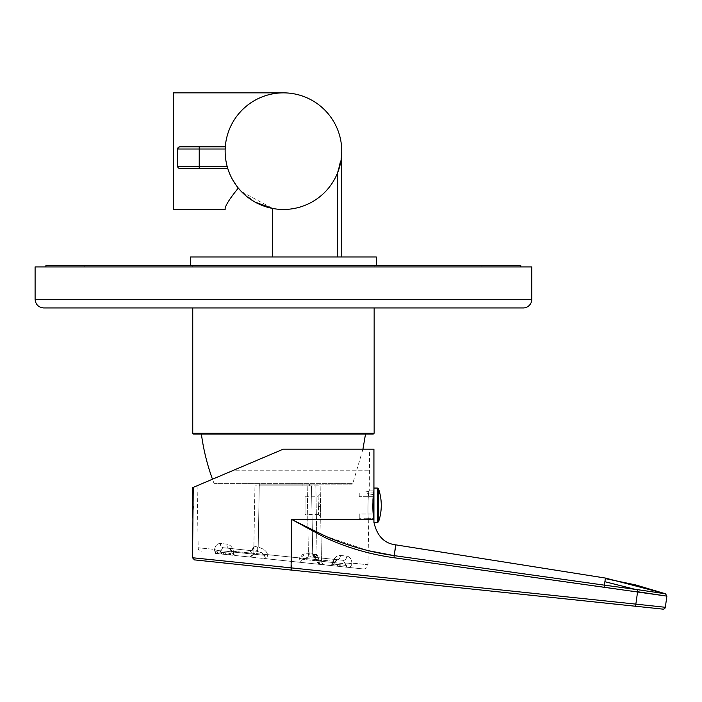 <?xml version="1.0" encoding="UTF-8"?>
<svg xmlns="http://www.w3.org/2000/svg" width="702" height="702" viewBox="0 0 702 702"><rect width="100%" height="100%" fill="white"/><g stroke="black" fill="none" stroke-linecap="round" stroke-linejoin="round"><path stroke-width="0.53" stroke-dasharray="3.51 2.63" d="M374.008 522.604L373.929 488.057L373.929 492.093L373.929 490.645L372.49 490.865L373.929 490.9L373.183 496.691L359.248 496.691L373.929 496.691L373.929 494.884L366.927 493.234L373.613 492.857M520.77 266.918L45.902 266.918L520.77 266.918L84.766 266.918L520.77 266.918L520.77 265.619L481.941 265.619L481.941 266.918L481.941 265.619L84.766 265.619L520.77 265.619L45.902 265.619M35.1 266.918L531.791 266.918M283.45 266.918L192.743 266.918L283.45 266.918M523.157 307.95L43.735 307.95M283.45 307.95L192.743 307.95L283.45 307.95M373.929 492.857L373.929 492.093L365.294 491.944L373.929 492.093L365.294 491.944L373.929 492.093L373.929 494.884L373.929 492.33L373.929 492.857L366.918 493.234L373.376 494.866M378.562 505.335L378.562 521.726M373.929 488.057L373.929 490.645M373.929 494.884L373.929 496.691M373.929 519.778L373.929 518.664L373.929 519.778L372.49 519.796L373.929 519.778L373.183 513.969L359.248 513.969L359.248 518.717L359.248 513.969L373.183 513.969M373.929 518.664L373.929 513.969L373.929 518.664L365.294 518.717L373.929 518.664M359.248 496.691L359.248 491.944L359.248 496.691M192.532 557.748L291.497 567.9L291.497 519.269L373.85 519.269M193.243 506.625L193.243 491.146L192.532 491.479M193.243 491.146L193.243 487.381L283.231 449.183L369.612 449.183L283.231 449.183L232.353 470.779L283.231 449.183L373.929 449.183M320.156 485.898L320.524 506.554L320.156 485.898L254.94 485.898L320.156 485.898L320.472 503.65L318.313 504.001L318.146 496.261L305.045 496.261L305.045 514.399L305.045 496.261M302.887 485.898L309.363 485.898L309.363 484.169L302.887 484.169L302.887 485.898L309.363 485.898L309.363 484.169L259.696 484.169L302.887 484.169L302.887 485.898L259.696 485.898L302.887 485.898L302.887 484.169L302.887 485.898M230.958 553.308L215.321 551.658L230.958 553.308L230.774 555.019L215.145 553.378L217.287 553.606L217.471 551.886L216.883 553.562L230.774 555.019M290.119 569.945L291.076 570.05L290.119 569.945M462.337 588.048L659.994 608.818M340.847 564.856L331.809 563.908L346.841 565.487L340.847 564.856L346.841 565.487L340.847 564.856L340.672 566.575L346.665 567.207L346.841 565.487L339.215 564.68L346.841 565.487L346.665 567.207L340.672 566.575L346.665 567.207L346.841 565.487L346.665 567.207L339.136 566.409L339.312 564.698L339.136 566.409L331.625 565.619L331.809 563.908L337.688 564.522L331.809 563.908L331.625 565.619L339.031 566.4L339.215 564.68L339.031 566.4L346.665 567.207L331.625 565.619L331.809 563.908L331.625 565.619L337.513 566.242L331.625 565.619L337.513 566.242L337.688 564.522L337.513 566.242L331.625 565.619L331.809 563.908L331.625 565.619L346.665 567.207L346.841 565.487L346.665 567.207L340.672 566.575L340.847 564.856M346.665 567.207L346.841 565.487L346.665 567.207M331.625 565.619L331.809 563.908L331.625 565.619M215.602 551.693L230.642 553.273L215.602 551.693L230.642 553.273L215.602 551.693L230.642 553.273L215.602 551.693L215.426 553.413L215.602 551.693L215.426 553.413L230.458 554.992L230.642 553.273L230.458 554.992L215.426 553.413L215.602 551.693L215.426 553.413L217.208 553.597L217.383 551.877L217.208 553.597L221.446 554.045L221.621 552.325L221.446 554.045L223.218 554.229L223.403 552.509L223.218 554.229L230.458 554.992L215.426 553.413L215.602 551.693L215.426 553.413L230.458 554.992L230.642 553.273L230.458 554.992L230.642 553.273L230.458 554.992L215.426 553.413L215.602 551.693M228.677 554.799L228.861 553.088L228.677 554.799M224.973 552.676L223.148 552.483L224.973 552.676L224.789 554.396L222.964 554.203L224.789 554.396L224.973 552.676M222.964 554.203L223.148 552.483L222.964 554.203M227.913 554.72L215.426 553.413L227.913 554.72L228.089 553M215.347 553.404L215.532 551.684M215.145 553.378L215.321 551.658M229.414 554.878L229.589 553.158M220.858 553.983L221.042 552.263M221.902 554.089L222.086 552.369M216.883 553.562L217.067 551.842M232.353 470.779L197.113 485.74L232.353 470.779L369.612 470.779L232.353 470.779M359.248 491.944L365.294 491.944L372.49 490.865L369.261 490.865C367.953 489.961 367.4 520.673 368.761 519.796C367.4 520.673 367.953 489.961 369.261 490.865L369.612 449.183M291.497 519.269L324.973 537.548C346.963 547.674 369.954 554.404 393.945 557.721L637.6 591.725L635.854 604.124L291.497 567.9M368.217 550.658L325.544 536.188L292.339 519.787M665.487 593.787L394.094 555.615L393.945 557.721M605.457 578.071L604.185 587.249M666.891 596.121L665.321 607.283L635.854 604.124L635.424 606.238L641.488 606.879M664.513 608.687A2.159 2.159 0 0 1 663.083 609.143L641.531 606.879M363.206 568.945L348.008 567.348L363.206 568.945A4.317 4.317 -84 0 0 367.971 564.724L351.956 563.127C351.5 559.099 349.789 556.756 346.841 556.098L340.461 555.466C336.995 555.457 334.564 557.388 333.152 561.249L233.459 551.307C232.537 547.191 230.344 544.805 226.86 544.129L220.367 543.48C217.366 543.488 215.417 545.463 214.531 549.412L198.192 547.788L214.531 549.412C215.417 545.472 217.357 543.497 220.367 543.48L226.86 544.129C230.335 544.805 232.537 547.191 233.459 551.307L333.152 561.249C334.556 557.388 336.995 555.457 340.461 555.466L346.841 556.098C349.78 556.747 351.491 559.082 351.956 563.127L367.971 564.724L368.761 519.796L372.49 519.796L365.294 518.717L359.248 518.717M229.273 548.35A4.317 2.852 96 0 1 226.86 544.129A4.317 2.852 -84 0 0 229.273 548.35C229.966 547.99 230.782 549.175 231.721 551.912L233.459 551.307A4.317 2.518 96 0 0 235.539 555.528A4.317 2.518 -84 0 1 233.459 551.307L231.721 551.912L232.941 551.991L229.273 548.35L223.104 547.7L220.84 550.719A4.317 3.045 -84 0 1 217.576 553.632L249.008 556.94L217.576 553.632A4.317 3.045 -84 0 0 220.84 550.719L223.104 547.7L249.631 550.491L252.272 554.027A4.317 3.045 -84 0 1 249.008 556.94A4.317 3.045 -84 0 0 252.272 554.027A4.317 1.773 -179 0 0 253.773 552.72L254.142 546.288L251.816 550.017L249.631 550.491L256.248 551.184L223.104 547.7L256.248 551.184L229.273 548.35L232.941 551.991A4.317 3.045 -84 0 0 235.539 555.528A4.317 3.045 -84 0 1 232.941 551.991L264.505 555.308L261.407 552.571L256.248 551.184A4.317 0.755 -84 0 0 257.45 546.981L254.142 546.288L257.45 546.981A4.317 0.755 96 0 1 256.248 551.184L257.336 551.342L258.187 547.2C263.636 548.674 266.76 551.14 267.55 554.624C266.76 551.149 263.645 548.674 258.187 547.2L257.336 551.342L262.215 552.992L264.505 555.308L267.55 554.624L299.421 557.967L308.371 552.737L302.641 554.554L299.421 557.967L267.55 554.624L267.102 558.845L235.539 555.528L330.159 565.47L267.102 558.845A4.317 3.045 -84 0 1 264.505 555.308L267.55 554.624L267.102 558.845L330.159 565.47L267.102 558.845A4.317 3.045 -84 0 1 264.505 555.308L231.721 551.912L229.273 548.35L223.104 547.7A4.317 3.177 -84 0 1 220.367 543.48A4.317 3.177 96 0 0 223.104 547.7M320.674 564.469L348.008 567.348L320.674 564.469A4.317 1.974 96 0 1 319.129 560.275L317.041 554.554L319.129 560.275L321.463 560.74L319.129 560.275L316.874 560.959L319.129 560.275A4.317 1.974 -84 0 0 320.674 564.469A4.317 3.045 96 0 1 318.076 560.942L316.874 560.959A4.317 4.317 0 0 0 320.674 564.469L325.552 564.978L320.674 564.469A4.317 3.045 96 0 1 318.076 560.942L316.874 560.959A4.317 4.317 0 0 0 320.674 564.469M325.333 564.961L325.333 564.961A4.317 4.317 0 0 1 321.463 560.74L320.524 506.554L318.366 506.344L318.313 504.001L318.532 514.399L318.357 506.344L320.524 506.554L321.463 560.74A4.317 4.317 96 0 0 325.333 564.961M318.146 496.261L320.305 494.068L318.146 496.261L318.313 504.001L320.472 503.65M345.41 563.811A4.317 3.045 96 0 0 348.008 567.348A4.317 3.045 96 0 1 345.41 563.811L343.155 560.319L310.837 556.923L343.155 560.319L337.1 559.687L343.155 560.319L345.41 563.811L318.076 560.942L314.952 558.265L317.041 554.554L312.723 554.554L312.636 553.308L308.371 552.737L312.636 553.308L312.723 554.554L311.521 485.898L312.697 553.387C314.417 556.932 315.654 558.301 316.409 557.511L316.435 557.511A4.317 4.256 -84 0 1 312.636 553.308A4.317 4.256 96 0 0 316.435 557.511L312.697 553.387L312.723 554.554L317.041 554.554L314.952 558.265L316.874 560.959L314.952 558.265L316.163 557.52A4.317 4.3 -1 0 1 312.697 553.387A4.317 4.3 179 0 0 316.163 557.52L315.084 557.993A4.317 3.931 -1 0 1 312.723 554.554A4.317 4.317 0 0 0 314.952 558.265A4.317 4.317 0 0 1 312.723 554.554A4.317 3.931 179 0 0 315.084 557.993L318.076 560.942L345.41 563.811A4.317 0.684 174.6 0 0 351.956 563.127A4.317 3.501 96 0 1 348.008 567.348A4.317 3.501 -84 0 0 351.956 563.127A4.317 0.684 -5.4 0 1 345.41 563.811M197.113 485.74L198.192 547.788A4.317 4.317 96 0 0 202.062 552.009M217.576 553.632A4.317 3.484 -84 0 1 214.531 549.412A4.317 3.484 96 0 0 217.576 553.632L217.752 551.921M214.531 549.412A4.317 1.176 -169.4 0 0 220.84 550.719L252.272 554.027L249.973 550.701A4.317 4.23 -179 0 0 253.887 546.56L254.94 485.898L253.887 546.56A4.317 4.23 1 0 1 249.973 550.701L249.631 550.491A4.317 4.063 -84 0 0 254.142 546.288A4.317 4.063 96 0 1 249.631 550.491C251.176 551.21 252.597 549.903 253.887 546.56L253.773 552.72A4.317 4.317 0 0 1 249.008 556.94A4.317 4.317 0 0 0 253.773 552.72A4.317 1.773 1 0 1 252.272 554.027L220.84 550.719A4.317 1.176 10.6 0 1 214.531 549.412M310.837 556.923L337.1 559.687L310.837 556.923A4.317 1.448 -84 0 1 309.828 552.728A4.317 1.448 96 0 0 310.837 556.923L308.783 556.879L308.371 552.737L308.783 556.879L302.237 559.275L299.421 557.967L298.964 562.188A4.317 3.045 96 0 0 302.237 559.275A4.317 3.045 96 0 1 298.964 562.188L299.421 557.967L302.237 559.275L308.783 556.879L316.435 557.511M333.432 562.556A4.317 3.045 96 0 1 330.159 565.47A4.317 3.045 96 0 0 333.432 562.556L337.1 559.687L333.432 562.556L302.237 559.275L333.432 562.556A4.317 0.772 -163.8 0 0 334.757 562.381A4.317 0.772 16.2 0 1 333.432 562.556M333.152 561.249A4.317 2.536 -84 0 1 330.159 565.47A4.317 4.317 0 0 0 334.757 562.381L337.1 559.687C337.004 558.985 336.223 559.88 334.757 562.381A4.317 0.772 -163.8 0 0 333.152 561.249A4.317 0.772 16.2 0 1 334.757 562.381A4.317 4.317 0 0 1 330.159 565.47A4.317 2.536 96 0 0 333.152 561.249M340.461 555.466A4.317 2.905 -84 0 1 337.1 559.687A4.317 2.905 96 0 0 340.461 555.466M346.841 556.098A4.317 3.229 -84 0 1 343.155 560.319L343.155 560.319A4.317 3.229 96 0 0 346.841 556.098M259.696 485.898L259.696 484.169L259.696 485.898M283.45 484.169L351.965 484.169L283.45 484.169M362.943 449.183L352.764 483.617L214.128 483.617L352.764 483.617A0.86 0.86 0 0 1 351.965 484.169M214.935 484.169L214.128 483.617A215.953 215.953 0 0 1 212.478 479.22M283.45 434.064L201.386 434.064M373.288 434.064L193.612 434.064M283.45 265.619L190.584 265.619L283.45 265.619M199.228 146.85L199.228 149.008L225.184 149.008L225.298 146.85L179.791 146.85L225.298 146.85C226.948 117.287 253.852 92.313 283.45 92.857C253.852 92.313 226.948 117.287 225.298 146.85L179.791 146.85L177.632 149.008L179.791 146.85A2.159 2.159 0 0 0 177.632 149.008L177.632 166.286L177.632 149.008L177.632 166.286L179.791 168.445L227.755 168.445L179.791 168.445L177.632 166.286A2.159 2.159 0 0 0 179.791 168.445L227.755 168.445L232.09 178.764L238.311 188.075L231.344 177.343L227.132 166.286A58.31 58.31 0 0 1 225.184 149.008A58.31 58.31 0 0 0 227.132 166.286L199.228 166.286L199.228 168.445M173.315 209.477L173.315 92.857M225.14 208.161L225.14 209.477L225.14 208.161C226.193 204.212 230.581 197.516 238.311 188.075M341.751 151.167A58.31 58.31 0 0 0 254.291 100.667A58.31 58.31 0 0 0 254.291 201.658A58.31 58.31 0 0 0 341.751 151.167M272.648 256.985L341.751 256.985L225.14 256.985L272.648 256.985L272.648 208.468A58.31 58.31 0 0 0 337.434 173.192A58.31 58.31 0 0 1 272.648 208.468L241.383 191.541L255.098 202.115M337.434 256.985L337.434 173.192L341.593 155.484L340.681 162.302M341.751 256.985L341.593 155.484M190.584 256.985L376.307 256.985M35.1 299.306L531.791 299.306M192.743 433.204L374.148 433.204M377.334 522.604L377.334 488.057M223.859 554.299L224.035 552.579M229.361 554.878L229.545 553.158M225.588 554.475L225.763 552.764M221.744 554.071L221.929 552.36M324.973 537.548L325.544 536.188M637.793 589.68L637.749 590.61M637.706 591.014L637.6 591.725M604.878 581.712L634.854 589.259M320.524 506.554L321.463 560.74M315.847 485.898L317.041 554.554L315.839 485.898M318.532 514.399L320.691 516.523L318.532 514.399L305.045 514.399M307.204 485.898L308.371 552.737L307.204 485.898M259.257 485.898L258.187 547.2L259.257 485.898M179.791 168.445A2.159 2.159 0 0 1 177.632 166.286L199.228 166.286L199.228 149.008L177.632 149.008M84.766 266.918L84.766 265.619M635.424 606.247L291.076 570.042M231.721 551.912A4.317 4.317 0 0 0 235.539 555.528A4.317 4.317 0 0 1 231.721 551.912M192.743 265.619L192.743 266.918M374.148 265.619L374.148 266.918"/><path stroke-width="1.05" d="M635.994 604.132L635.424 606.247L291.076 570.042L291.497 567.9L192.532 557.748L193.243 487.381L283.231 449.183L373.929 449.183L373.929 488.057L377.334 488.057L377.334 522.604L374.008 522.604C377.097 536.056 384.354 543.48 395.796 544.866L394.094 555.615C370.358 552.246 347.508 545.77 325.544 536.188L292.339 519.787L324.973 537.548C346.963 547.674 369.954 554.404 393.945 557.721L666.891 596.121L665.496 593.778L605.457 578.071L604.334 585.152L394.094 555.615L368.217 550.658M659.994 608.818L291.076 570.042L291.497 519.269L373.85 519.269C372.639 512.284 372.543 503.615 373.578 493.26L373.929 490.645M520.77 266.918L520.77 265.619L45.902 265.619L45.902 266.918M531.791 299.306L531.791 266.918L35.1 266.918L35.1 299.306C35.609 304.554 38.487 307.432 43.735 307.95L523.157 307.95A8.635 8.635 0 0 0 531.791 299.306L35.1 299.306M373.929 522.297L373.929 488.057M373.376 494.866L373.929 494.884M377.334 522.604L378.562 521.726L378.562 488.934L378.562 505.335M373.929 519.866L373.85 519.269M373.183 513.969L373.929 513.969L373.183 513.969L372.946 510.872L372.946 499.789L373.183 496.691L373.929 496.691M291.497 519.269L292.339 519.787M193.243 506.625L192.532 517.962L192.532 491.479L193.243 491.146M194.463 559.889L291.076 570.05L194.463 559.889L192.532 557.748M291.093 570.033L462.337 588.048M605.457 578.071L395.796 544.866L393.945 557.721M665.487 593.787L637.793 589.68L637.6 591.725L666.891 596.121L665.487 593.787L635.6 584.906L605.37 578.615L635.6 584.906L665.487 593.787L666.891 596.121L665.321 607.283A2.159 2.159 0 0 1 662.96 609.134L662.951 609.134A2.159 2.159 0 0 0 663.083 609.143L635.424 606.238M637.6 591.725L635.854 604.124L665.321 607.283A2.159 2.159 0 0 1 664.513 608.687M637.793 589.68L604.334 585.152L604.185 587.249M212.478 479.22A215.953 215.953 0 0 1 201.386 434.064L373.288 434.064L374.148 433.204L192.743 433.204A0.86 0.86 0 0 0 193.612 434.064L283.45 434.064M225.289 147.008L225.184 149.008L199.228 149.008L199.228 166.286L177.632 166.286L177.632 149.008L199.228 149.008L199.228 146.85L179.791 146.85A2.159 2.159 0 0 0 177.632 149.008M225.298 146.85L199.228 146.85M179.791 168.445A2.159 2.159 0 0 1 177.632 166.286A2.159 2.159 0 0 0 179.791 168.445L227.711 168.278M227.36 167.111L227.755 168.445M283.45 92.857L173.315 92.857L173.315 209.477L225.14 209.477L225.14 208.161C226.193 204.212 230.581 197.516 238.311 188.075L241.383 191.541L238.311 188.075M341.751 151.167A58.31 58.31 0 0 1 254.291 201.658A58.31 58.31 0 0 1 254.291 100.667A58.31 58.31 0 0 1 341.751 151.167M340.681 162.302L337.434 173.192L337.434 256.985M255.098 202.115L272.648 208.468L272.648 256.985M225.14 208.161L225.14 209.477M341.751 256.985L341.593 155.484M376.307 265.619L376.307 256.985L190.584 256.985L190.584 265.619M635.854 604.124L291.497 567.9M324.973 537.548L325.544 536.188M604.878 581.712L634.854 589.259M199.228 168.445L199.228 166.286L227.132 166.286M192.743 307.95L192.743 433.204M374.148 307.95L374.148 433.204M378.562 521.726A50.965 50.965 0 0 0 378.562 488.934L377.334 488.057M192.532 491.479L192.532 487.679M365.514 434.064L362.943 449.183"/></g></svg>
